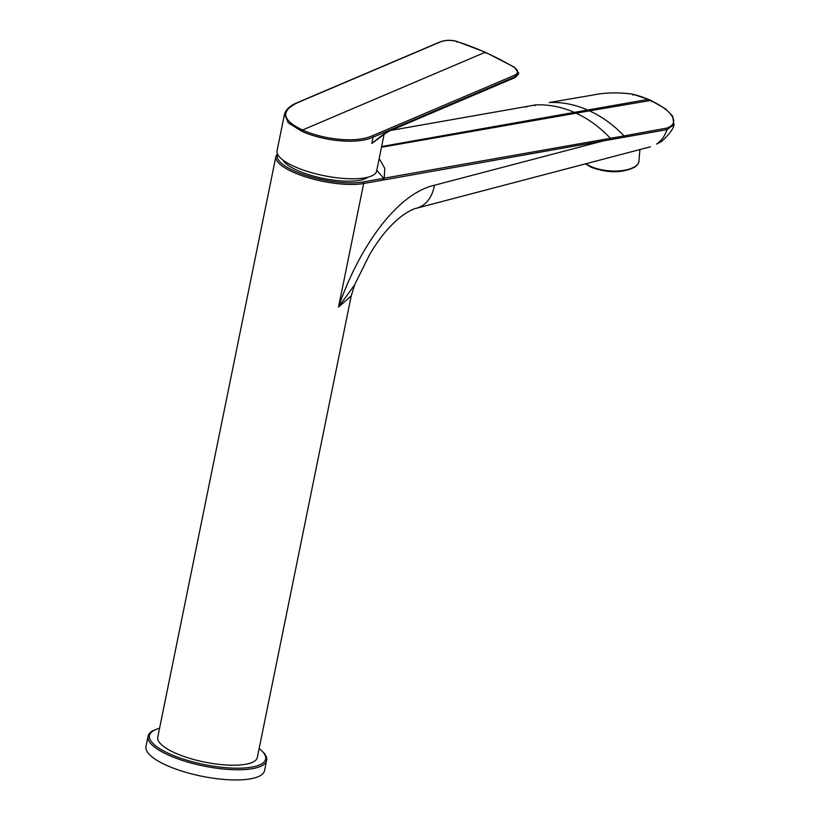 <?xml version="1.0" encoding="UTF-8"?>
<svg xmlns="http://www.w3.org/2000/svg" width="820" height="820" viewBox="0 0 820 820"><rect width="100%" height="100%" fill="white"/><g stroke="black" fill="none" stroke-linecap="round" stroke-linejoin="round"><path stroke-width="1.23" d="M624.42 137.278L624.071 135.905L666.773 128.115L667.08 129.611C664.856 136.028 661.34 140.835 656.543 144.064L661.607 141.481C669.438 134.213 673.579 128.566 674.03 124.548L667.08 129.611L363.66 183.526A1.209 0.922 -100 0 0 362.983 181.989L383.821 178.319L382.909 179.805L384.283 178.165L624.071 135.905C613.524 124.917 601.982 116.563 589.426 110.854L650.557 100.47L648.333 99.353L587.612 110.044C575.025 104.509 562.294 101.998 549.41 102.5L592.86 95.048C605.109 92.527 618.3 92.23 632.425 94.146A134.306 102.449 -100 0 1 647.062 98.892A133.896 102.039 80.1 0 1 648.21 99.374M666.773 128.115C676.51 124.476 675.967 118.029 665.112 108.773L665.512 109.685M665.112 108.773A134.306 102.449 -100 0 0 651.152 100.716A133.896 102.213 -100 0 0 650.014 100.183L650.557 100.47L649.993 100.183M416.252 208.29A36.295 26.957 -104.7 0 0 416.509 208.218A36.295 26.957 -104.7 0 0 422.607 205.482A36.295 26.957 -104.7 0 0 434.415 185.248L602.382 141.142L602.034 139.83M355.07 283.904L369.799 254.272C379.824 237.349 390.525 224.588 401.902 215.967C408.083 211.57 412.952 208.987 416.509 208.218A36.295 26.957 -104.7 0 0 416.519 208.218L650.424 146.8M534.886 105.729L535.675 104.898C548.703 104.355 561.587 106.856 574.328 112.381L381.628 146.524M376.78 170.355L383.821 178.319M367.872 177.212A44.762 13.274 -168.5 0 1 359.365 180.369A44.762 13.274 -168.5 0 1 314.562 176.382A44.762 13.274 -168.5 0 1 282.726 159.879M379.178 158.537L384.734 168.315L384.283 178.165M610.777 139.677L610.428 138.344C600.004 127.315 588.576 118.931 576.142 113.191L381.474 147.251M633.122 95.192L632.609 94.146C618.423 92.209 605.15 92.516 592.768 95.058L592.86 95.048M351.216 295.979L257.337 757.444A50.809 15.067 -168.5 0 1 245.498 764.291A50.809 15.067 -168.5 0 1 188.897 758.1A50.809 15.067 -168.5 0 1 157.758 737.18L275.909 156.415A50.809 15.067 11.5 0 0 307.049 177.345A50.809 15.067 11.5 0 0 363.66 183.526L338.527 307.059L351.237 295.887L354.732 284.704L338.527 307.059C356.782 253.103 394.154 194.555 434.415 185.248M266.592 760.499L264.511 770.687A60.485 17.948 -168.5 0 1 250.428 778.846A60.485 17.948 -168.5 0 1 183.044 771.476A60.485 17.948 -168.5 0 1 145.97 746.569L148.041 736.38A60.485 17.948 11.5 0 0 168.787 755.23A60.485 17.948 11.5 0 0 252.498 768.658A60.485 17.948 11.5 0 0 266.592 760.499C267.176 758.91 266.51 756.604 264.593 753.611L259.181 748.383M384.201 133.855L376.646 171.021A50.809 15.067 -168.5 0 1 364.808 177.868A50.809 15.067 -168.5 0 1 308.207 171.677A50.809 15.067 -168.5 0 1 277.068 150.757L284.53 114.052L288.199 122.785L301.688 131.22L302.539 130.001C322.075 139.031 355.347 143.613 372.393 135.751L514.837 75.143C518.722 72.939 518.435 70.294 513.976 67.199L514.591 67.896L513.976 67.199A352.969 245.539 67 0 0 485.112 52.326L485.819 53.064M383.914 134.019L371.808 143.438L373.09 137.176C355.644 145.109 321.624 140.435 301.688 131.22M388.711 131.169L381.31 135.884L389.141 131.149A1.209 0.84 -113 0 0 389.572 130.441L515.513 76.855L518.486 73.656M381.7 135.597L371.808 143.438L389.572 130.441M389.11 131.159A1.209 0.84 -113 0 0 389.141 131.149L515.083 77.572A1.209 0.84 67 0 0 515.083 77.562L518.506 74.077L518.568 72.59L515.513 76.855A1.209 0.84 67 0 1 515.083 77.562M298.039 102.49C280.225 110.905 281.721 120.068 302.539 130.001L485.112 52.326A352.969 245.539 67 0 0 455.94 41.236C450.529 39.913 445.373 40.129 440.483 41.881L298.039 102.49A1.209 0.84 -113 0 0 297.609 102.51L297.609 102.51A1.209 0.84 -113 0 0 297.455 102.602M455.94 41.236L456.76 42.025L455.94 41.236M585.408 163.877L591.138 167.239C607.764 173.245 622.277 173.215 634.7 167.147C637.642 164.861 639.057 162.821 638.944 161.007A29.038 12.331 -175.1 0 1 631.697 168.243A29.038 12.331 -175.1 0 1 590.841 166.46A29.038 12.331 -175.1 0 1 585.941 163.733M651.674 101.7L651.152 100.716L651.674 101.7M549.226 102.531L592.686 95.079M526.481 107.184L527.26 106.385L390.935 130.39L535.675 104.898M277.713 154.426A49.6 14.709 11.5 0 0 305.973 175.398A49.6 14.709 11.5 0 0 362.983 181.989M574.328 112.381L587.612 110.044M576.142 113.191L589.426 110.854M647.626 99.896L647.308 98.902M159.562 728.303A59.276 17.589 11.5 0 0 169.791 753.959A59.276 17.589 11.5 0 0 243.806 768.022A59.276 17.589 11.5 0 0 259.14 748.568M372.393 135.751A1.209 0.84 -113 0 1 373.09 137.176L515.534 76.567A1.209 0.84 67 0 0 514.837 75.143M439.899 41.994A1.209 0.84 67 0 1 440.053 41.902L440.053 41.902A1.209 0.84 67 0 1 440.483 41.881M638.944 161.007L639.918 149.558M651.408 100.737L665.409 108.814L672.615 116.03L673.978 124.691M527.178 106.385L535.583 104.919M275.909 156.415L277.344 153.607M650.342 100.173L648.548 99.374M650.28 100.214L651.418 100.747M648.466 99.404L632.62 94.146M159.603 728.119L152.571 730.815C149.681 732.772 148.164 734.628 148.041 736.38M485.522 52.306L456.32 41.205C450.641 39.801 445.219 40.036 440.053 41.902L297.609 102.51C295.241 103.586 287 106.59 284.54 114.052M485.512 52.306L514.406 67.189L518.578 73.185"/></g></svg>
